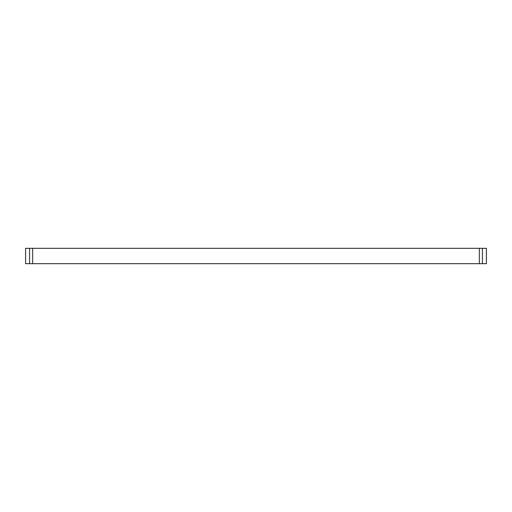 <?xml version="1.0" encoding="UTF-8"?>
<svg xmlns="http://www.w3.org/2000/svg" width="512" height="512" viewBox="0 0 512 512"><rect width="100%" height="100%" fill="white"/><g stroke="black" fill="none" stroke-linecap="round" stroke-linejoin="round"><path stroke-width="0.77" d="M479.347 263.68L479.347 248.32L486.4 248.32L486.4 263.68L25.6 263.68L25.6 248.32L32.653 248.32L32.653 263.68M479.347 248.32L32.653 248.32M25.6 248.32L25.6 263.68M29.581 248.32L29.581 263.68M482.419 263.68L482.419 248.32M486.4 248.32L486.4 263.68"/></g></svg>
